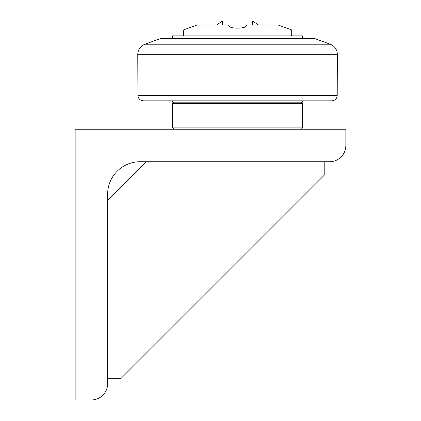 <?xml version="1.0" encoding="UTF-8"?>
<svg xmlns="http://www.w3.org/2000/svg" width="421" height="421" viewBox="0 0 421 421"><rect width="100%" height="100%" fill="white"/><g stroke="black" fill="none" stroke-linecap="round" stroke-linejoin="round"><path stroke-width="0.63" d="M290.9 35.853L291.711 35.043L183.43 35.043L184.24 35.853M291.711 35.043L291.711 29.954L183.43 29.954L183.43 35.043M291.711 29.954L278.176 25.028L246.317 25.028C248.353 28.97 228.077 29.281 228.771 25.371L228.824 25.028L246.317 25.028L246.369 25.371M183.43 29.954L196.965 25.028L228.824 25.028M172.599 38.564L172.599 35.853L302.541 35.853L302.541 38.564M144.892 44.216L160.422 38.564L314.719 38.564L330.248 44.216L144.892 44.216C140.435 46.089 138.062 49.441 137.767 54.267L337.374 54.267C337.079 49.441 334.706 46.089 330.248 44.216M172.599 100.824L172.599 102.177L302.541 102.177L302.541 100.824M137.925 95.514C138.293 98.746 140.098 100.519 143.34 100.824L331.801 100.824C335.042 100.519 336.847 98.746 337.21 95.514L137.925 95.514L137.767 54.267M173.957 102.177L172.599 103.529L302.541 103.529L301.183 102.177M301.183 129.247L302.541 127.895L172.599 127.895L172.599 103.529M146.313 161.732L107.634 200.412M107.634 378.295L121.169 378.295L324.196 175.268L324.196 161.732M75.148 129.247L345.852 129.247L345.852 145.492A16.24 16.24 0 0 1 329.611 161.732L140.119 161.732A32.485 32.485 0 0 0 107.634 194.218L107.634 383.71A16.24 16.24 0 0 1 91.389 399.95L75.148 399.95L75.148 129.247M222.609 25.028L222.609 21.05L216.515 25.028M222.609 21.05L252.532 21.05L252.532 25.028M252.532 21.05L258.626 25.028M337.21 95.514L337.374 54.267M302.541 127.895L302.541 103.529M173.957 129.247L172.599 127.895"/></g></svg>
